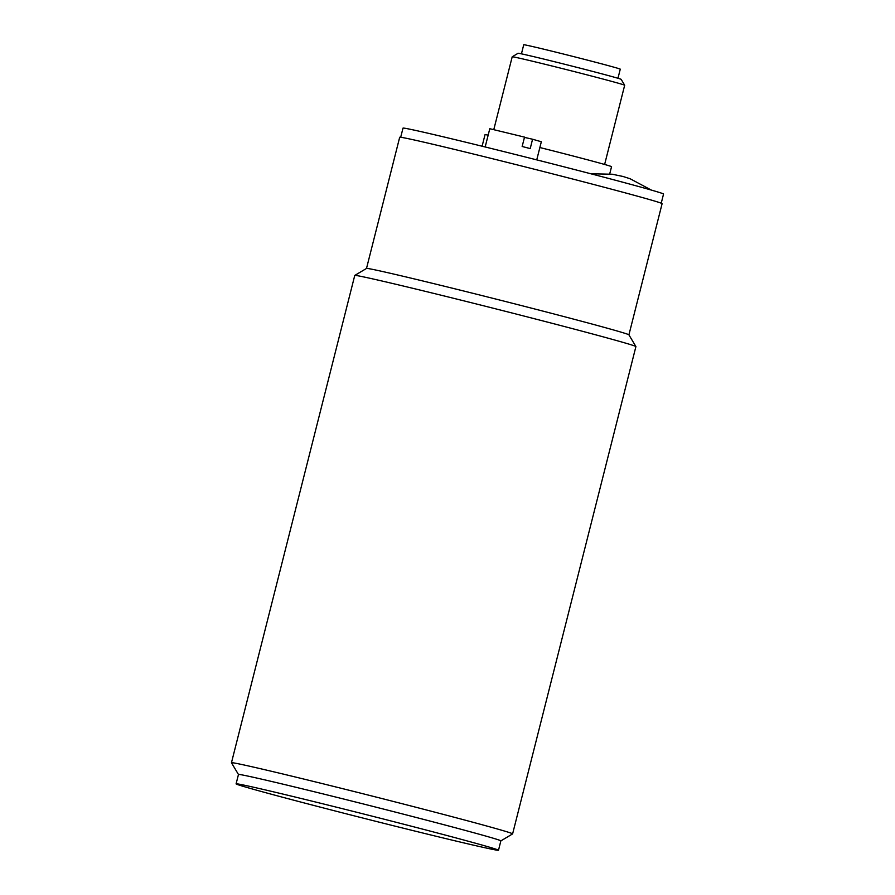 <?xml version="1.0" encoding="UTF-8"?>
<svg xmlns="http://www.w3.org/2000/svg" width="895" height="895" viewBox="0 0 895 895"><rect width="100%" height="100%" fill="white"/><g stroke="black" fill="none" stroke-linecap="round" stroke-linejoin="round"><path stroke-width="1.34" d="M366.502 268.444L399.696 137.259A135.346 2.058 -165.8 0 1 531.406 168.473A135.346 2.058 -165.8 0 1 662.11 203.668L628.916 334.842A135.346 2.058 -165.8 0 0 624.934 333.32A135.346 2.058 -165.8 0 0 482.785 295.775A135.346 2.058 -165.8 0 0 366.525 268.433L354.778 275.425A145.012 2.204 14.2 0 1 354.778 275.425A145.012 2.204 14.2 0 1 479.34 304.725A145.012 2.204 14.2 0 1 631.646 344.955A145.012 2.204 14.2 0 1 635.909 346.566A145.012 2.204 14.2 0 1 635.909 346.6L512.611 833.883A145.012 2.204 -165.8 0 0 508.349 832.238A145.012 2.204 -165.8 0 0 354.979 791.739A145.012 2.204 -165.8 0 0 231.458 762.741A145.012 2.204 -165.8 0 0 231.469 762.775L238.45 774.488A135.346 2.058 -165.8 0 1 238.484 774.455L236.09 783.852A135.346 2.058 -165.8 0 0 240.073 785.385A135.346 2.058 -165.8 0 0 383.205 823.176A135.346 2.058 -165.8 0 0 498.504 850.25A135.346 2.058 -165.8 0 0 367.8 815.054A135.346 2.058 -165.8 0 0 236.09 783.852M512.611 833.883A145.012 2.204 -165.8 0 1 512.589 833.905L500.864 840.897A135.346 2.058 -165.8 0 0 500.864 840.841A135.346 2.058 -165.8 0 0 496.893 839.342A135.346 2.058 -165.8 0 0 354.733 801.797A135.346 2.058 -165.8 0 0 238.484 774.455A135.346 2.058 -165.8 0 1 353.749 801.551A135.346 2.058 -165.8 0 1 496.893 839.342A135.346 2.058 -165.8 0 1 500.864 840.875L498.504 850.25M661.237 203.187L663.542 194.058A134.373 2.036 -165.8 0 0 533.778 159.12A134.373 2.036 -165.8 0 0 403.007 128.13L400.692 137.259M609.719 173.898L611.553 166.683A65.257 0.996 -165.8 0 0 539.864 147.53M488.155 135.145A65.257 0.996 -165.8 0 0 485.034 134.664L482.103 146.209M624.676 85.238L621.175 79.364A53.174 0.805 -165.8 0 0 619.608 78.771A53.174 0.805 -165.8 0 0 563.772 64.026A53.174 0.805 -165.8 0 0 518.093 53.275L512.22 56.777A58.007 0.884 14.2 0 1 512.22 56.777A58.007 0.884 14.2 0 1 562.049 68.501A58.007 0.884 14.2 0 1 622.965 84.589A58.007 0.884 14.2 0 1 624.676 85.238A58.007 0.884 14.2 0 1 624.676 85.249L604.628 164.456M536.743 159.869L541.33 141.757L532.57 139.228L530.209 148.592L522.154 146.478L524.526 137.114L489.789 128.712L485.168 146.97M524.459 137.394L532.57 139.228M521.438 53.845L523.732 44.75A49.784 0.761 14.2 0 1 566.143 54.707A49.784 0.761 14.2 0 1 618.803 68.613A49.784 0.761 14.2 0 1 620.269 69.172L617.964 78.268M354.756 275.459L231.458 762.741M628.905 334.819L635.909 346.566M651.314 190.064L630.158 178.765L622.976 176.46L612.269 174.234L590.845 173.775M512.208 56.788L493.816 129.506"/></g></svg>
